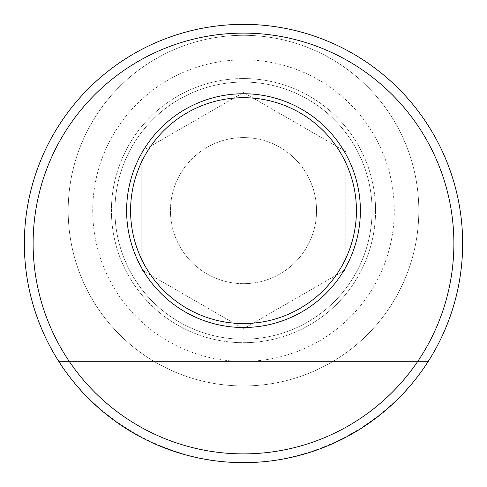 <?xml version="1.0" encoding="UTF-8"?>
<svg xmlns="http://www.w3.org/2000/svg" width="487" height="487" viewBox="0 0 487 487"><rect width="100%" height="100%" fill="white"/><g stroke="black" fill="none" stroke-linecap="round" stroke-linejoin="round"><path stroke-width="0.37" stroke-dasharray="2.44 1.83" d="M24.35 243.5A219.15 219.15 0 0 0 243.5 462.65A219.15 219.15 0 0 0 462.65 243.5A219.15 219.15 0 0 0 243.5 24.35A219.15 219.15 0 0 0 58.787 361.427L428.213 361.427A219.15 219.15 0 0 0 243.5 24.35A219.15 219.15 0 0 0 24.35 243.5A219.15 219.15 0 0 1 243.5 24.35A219.15 219.15 0 0 1 428.213 361.427C388.492 423.392 317.104 462.51 243.5 462.65C169.896 462.51 98.508 423.392 58.787 361.427A219.15 219.15 0 0 1 24.35 243.5M243.5 33.116A210.384 210.384 0 0 1 453.884 243.5A210.384 210.384 0 0 1 243.5 453.884A210.384 210.384 0 0 1 33.116 243.5A210.384 210.384 0 0 1 243.5 33.116M375.574 210.627A132.074 132.074 0 0 1 243.5 342.702A132.074 132.074 0 0 1 111.426 210.627A132.074 132.074 0 0 1 243.5 78.553A132.074 132.074 0 0 1 375.574 210.627A132.074 132.074 0 0 1 243.5 342.702A132.074 132.074 0 0 1 111.426 210.627A132.074 132.074 0 0 1 243.5 78.553A132.074 132.074 0 0 1 375.574 210.627M126.62 210.627A116.88 116.88 0 0 0 243.5 327.507A116.88 116.88 0 0 0 360.38 210.627A116.88 116.88 0 0 1 243.5 327.507A116.88 116.88 0 0 1 126.62 210.627A116.88 116.88 0 0 1 243.5 93.748A116.88 116.88 0 0 1 360.38 210.627A116.88 116.88 0 0 0 243.5 93.748A116.88 116.88 0 0 0 126.62 210.627M58.787 361.427C98.508 423.392 169.896 462.51 243.5 462.65C317.104 462.51 388.492 423.392 428.213 361.427L58.787 361.427M114.932 210.627A128.568 128.568 0 0 0 243.5 339.196A128.568 128.568 0 0 0 372.068 210.627A128.568 128.568 0 0 0 243.5 82.06A128.568 128.568 0 0 0 114.932 210.627A128.568 128.568 0 0 0 243.5 339.196A128.568 128.568 0 0 0 372.068 210.627A128.568 128.568 0 0 0 243.5 82.06A128.568 128.568 0 0 0 114.932 210.627M243.5 97.704A112.923 112.923 0 0 0 130.577 210.627A112.923 112.923 0 0 0 243.5 323.551A112.923 112.923 0 0 0 356.423 210.627A112.923 112.923 0 0 0 243.5 97.704A112.923 112.923 0 0 0 130.577 210.627A112.923 112.923 0 0 0 243.5 323.551A112.923 112.923 0 0 0 356.423 210.627A112.923 112.923 0 0 0 243.5 97.704M243.5 385.947A175.32 175.32 0 0 0 418.82 210.627A175.32 175.32 0 0 0 243.5 35.307A175.32 175.32 0 0 0 68.18 210.627A175.32 175.32 0 0 0 243.5 385.947A175.32 175.32 0 0 0 418.82 210.627A175.32 175.32 0 0 0 243.5 35.307A175.32 175.32 0 0 0 68.18 210.627A175.32 175.32 0 0 0 243.5 385.947A175.32 175.32 0 0 0 418.82 210.627A175.32 175.32 0 0 0 243.5 35.307M243.5 327.507A116.88 116.88 0 0 0 360.38 210.627A116.88 116.88 0 0 0 243.5 93.748A116.88 116.88 0 0 1 360.38 210.627A116.88 116.88 0 0 1 243.5 327.507A116.88 116.88 0 0 1 126.62 210.627A116.88 116.88 0 0 1 243.5 93.748A116.88 116.88 0 0 0 126.62 210.627A116.88 116.88 0 0 0 243.5 327.507M243.5 137.578A73.05 73.05 0 0 0 170.45 210.627A73.05 73.05 0 0 0 243.5 283.678A73.05 73.05 0 0 0 316.55 210.627A73.05 73.05 0 0 0 243.5 137.578A73.05 73.05 0 0 0 170.45 210.627A73.05 73.05 0 0 0 243.5 283.678A73.05 73.05 0 0 0 316.55 210.627A73.05 73.05 0 0 0 243.5 137.578M141.23 269.67L243.5 328.719L141.23 269.67L141.23 151.585L141.23 269.67M243.5 328.719L345.77 269.67L243.5 328.719M345.77 269.67L345.77 151.585L345.77 269.67M345.77 151.585L243.5 92.536L345.77 151.585M243.5 92.536L141.23 151.585L243.5 92.536M92.725 210.627A150.775 150.775 0 0 0 243.5 361.403A150.775 150.775 0 0 0 394.275 210.627A150.775 150.775 0 0 0 243.5 59.852A150.775 150.775 0 0 0 92.725 210.627"/><path stroke-width="0.73" d="M462.65 243.5A219.15 219.15 0 0 1 243.5 462.65A219.15 219.15 0 0 1 24.35 243.5A219.15 219.15 0 0 1 243.5 24.35A219.15 219.15 0 0 1 462.65 243.5M243.5 33.116A210.384 210.384 0 0 0 33.116 243.5A210.384 210.384 0 0 0 243.5 453.884A210.384 210.384 0 0 0 453.884 243.5A210.384 210.384 0 0 0 243.5 33.116M243.5 323.551A112.923 112.923 0 0 1 130.577 210.627A112.923 112.923 0 0 1 243.5 97.704A112.923 112.923 0 0 1 356.423 210.627A112.923 112.923 0 0 1 243.5 323.551M243.5 327.507A116.88 116.88 0 0 1 126.62 210.627A116.88 116.88 0 0 1 243.5 93.748A116.88 116.88 0 0 1 360.38 210.627A116.88 116.88 0 0 1 243.5 327.507"/></g></svg>
